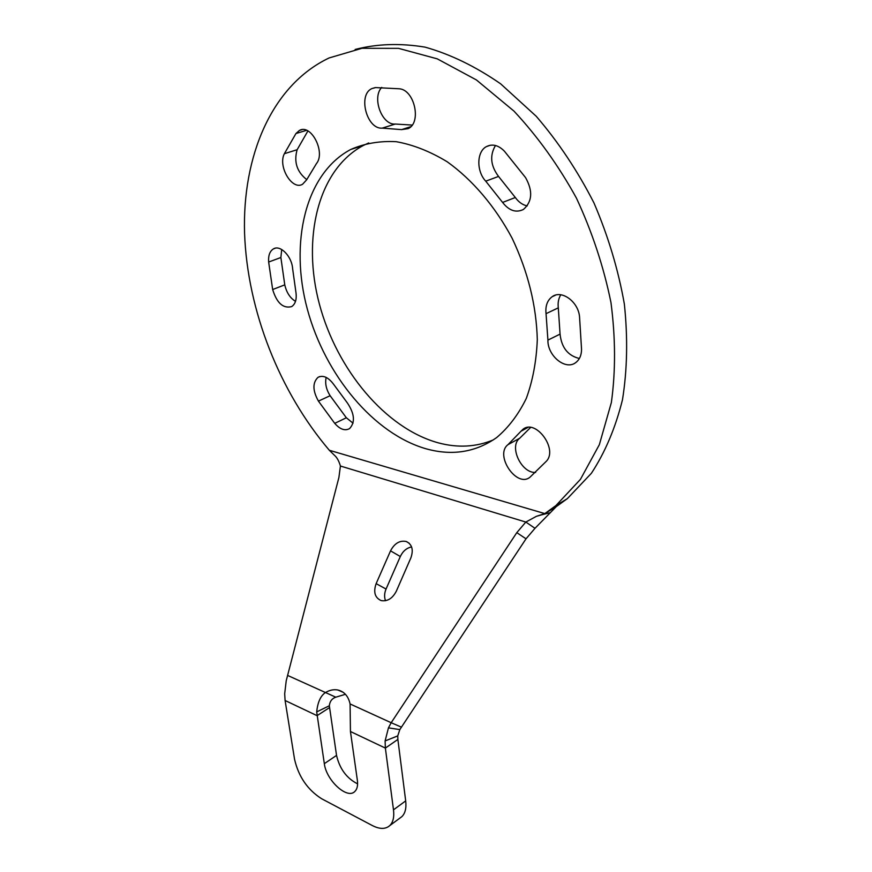 <?xml version="1.0" encoding="UTF-8"?>
<svg xmlns="http://www.w3.org/2000/svg" width="872" height="872" viewBox="0 0 872 872"><rect width="100%" height="100%" fill="white"/><g stroke="black" fill="none" stroke-linecap="round" stroke-linejoin="round"><path stroke-width="1.31" d="M534.994 528.312L525.827 522.056L536.411 516.322L544.804 513.597L556.271 506.621L534.994 528.312L526.023 538.809L399.823 729.592L397.752 735.892L397.872 739.434L385.37 748.089L393.49 809.837C394.351 817.031 393.119 822.285 389.784 825.599C385.522 829.337 379.691 829.305 372.279 825.522L321.659 798.763C307.576 789.814 298.529 776.625 294.54 759.207L285.09 700.489L284.686 693.741L286.223 680.76L338.903 477.485L340.418 466.03C338.946 461.026 336.995 457.484 334.576 455.413L329.322 450.268C279.607 391.79 247.408 310.705 244.574 233.445C242.165 156.644 271.366 85.467 329.093 57.955L362.011 48.287L398.548 48.352L437.264 58.849L476.406 79.941L513.99 111.126C537.675 136.523 558.494 165.527 576.436 198.118C592.208 232.072 603.718 266.876 610.967 302.54C615.567 337.824 615.697 371.134 611.37 402.493L599.347 444.687L580.425 479.382L555.889 505.597L544.804 513.597L329.322 450.268M426.506 448.917C373.925 434.093 325.169 375.298 307.347 309.189C289.46 243.223 305.015 173.735 350.675 149.504C364.605 143.411 379.8 140.806 396.237 141.689C413.121 144.708 430.092 151.401 447.183 161.767C472.406 179.774 495.111 206.381 512.147 238.274C528.007 271.781 536.389 305.582 537.305 339.644C536.411 361.237 532.738 380.824 526.307 398.406C518.448 414.462 508.55 427.531 496.626 437.591C475.774 452.208 452.394 455.991 426.506 448.917M546.046 313.669C545.251 306.018 547.278 300.371 552.139 296.72C561.503 289.569 578.158 301.494 579.531 316.623L581.559 349.509C581.439 355.34 579.52 359.678 575.803 362.534C565.688 370.753 547.452 355.896 547.91 340.102L546.046 313.669L558.298 307.849L560.064 334.118C561.514 347.579 567.944 355.7 579.357 358.49M520.998 431.226L522.906 429.362C535.473 418.527 558.113 448.829 546.482 461.114L530.078 477.115C516.856 488.483 494.195 455.01 508.005 444.644L520.998 431.226L527.974 427.433M485.737 181.169C476.276 171.239 476.581 151.565 486.478 146.572C492.517 143.64 498.49 145.188 504.419 151.205L525.587 177.637C533.021 191.033 532.291 201.639 523.418 209.454C516.028 213.051 509.085 210.719 502.599 202.435L485.737 181.169L498.544 176.427L515.319 197.508C518.655 202.13 522.611 204.931 527.211 205.923M382.263 128.13C366.752 129.601 357.531 94.579 371.984 88.541L375.647 87.582L399.463 88.791C414.691 90.089 421.688 122.843 408.151 128.642L401.6 129.612L382.263 128.13L395.267 124.042L412.173 125.067M306.65 179.817L302.562 184.254C292.098 190.696 277.634 166.345 284.381 153.69L295.946 133.536L299.434 130.429C311.075 123.508 325.856 152.328 316.438 163.598L306.65 179.817M295.826 291.586C296.971 298.9 295.597 303.903 291.684 306.595C283.171 308.775 276.838 303.085 272.663 289.537L268.652 262.036C268.184 255.583 269.775 251.201 273.416 248.901C280.293 244.487 291.869 256.357 292.632 268.74L295.826 291.586M347.416 403.006C354.621 413.862 355.329 422.397 349.541 428.621C344.92 431.095 339.982 429.34 334.728 423.356L318.433 401.12C312.601 390.623 312.459 382.699 318.008 377.336C323.152 374.862 328.417 377.271 333.791 384.541L347.416 403.006M556.271 506.621L567.389 498.61L591.38 473.3C605.081 452.448 615.447 427.934 622.477 399.747C627.284 369.815 627.905 337.933 624.363 304.11C618.313 269.819 608.187 236.105 593.985 202.98C577.656 170.966 558.407 142.071 536.247 116.292L500.648 83.832C475.578 66.479 450.399 54.249 425.1 47.143C400.27 43.022 376.955 43.796 355.144 49.464M368.703 142.954L363.548 145.362C317.724 169.571 301.81 238.721 319.435 304.284C336.984 369.99 385.577 428.305 438.169 442.813C457.615 448.055 475.992 447.085 493.301 439.913M560.794 294.78C558.527 298.431 557.698 302.78 558.298 307.849M530.601 427.465L519.734 438.213C508.703 446.257 521.314 473.398 535.615 472.439M495.481 145.493C489.563 155.467 490.587 165.778 498.544 176.427M381.729 87.407C371.679 97.74 381.936 125.339 395.267 124.042M307.903 130.964L297.134 149.722C293.701 161.92 296.905 171.882 306.748 179.61M281.711 249.512L280.871 257.513L284.773 284.861C286.517 292.523 290.093 298.028 295.51 301.374M326.172 377.413C324.875 383.288 326.183 389.392 330.117 395.714L346.348 417.775L353.029 423.171M350.446 731.51L357.367 780.331C358.043 785.476 357.182 789.215 354.795 791.514C347.154 799.657 326.237 780.277 324.33 763.665L316.7 711.912C317.691 702.276 320.569 695.856 325.321 692.641C329.54 690.09 333.725 689.207 337.889 690.003C344.298 691.572 348.364 696.227 350.086 703.955L350.446 731.51L385.37 748.089L385.108 740.949L388.454 727.858L391.179 722.725L401.512 727.193M345.432 694.297L335.785 697.186C331.97 698.516 329.812 701.382 329.333 705.764L336.538 755.403C339.666 768.842 346.685 778.336 357.596 783.863M399.921 818.089L401.883 816.628C405.24 813.293 406.516 808.05 405.687 800.888L397.872 739.434M340.418 466.03L525.827 522.056L516.791 532.65L391.179 722.725L350.086 703.955M376.137 583.641L390.536 550.853C394.536 543.311 399.779 540.193 406.276 541.501C412.129 544.357 413.666 549.829 410.865 557.906L396.346 591.151C392.52 598.475 387.462 601.626 381.173 600.59C374.895 597.756 373.216 592.11 376.137 583.641L386.056 589.047C384.312 593.243 384.138 597.135 385.533 600.721M411.595 546.929C406.657 547.943 402.886 551.137 400.313 556.521L386.056 589.047M287.575 675.408L335.785 697.186M538.155 515.734L549.578 512.823M334.728 423.356L346.348 417.775M318.433 401.12L330.117 395.714M272.663 289.537L284.773 284.861M268.652 262.036L280.871 257.513M284.381 153.69L297.134 149.722M295.946 133.536L306.552 130.331M401.6 129.612L410.81 126.669M502.599 202.435L515.319 197.508M508.005 444.644L519.734 438.213M547.91 340.102L560.064 334.118M329.496 707.617L317.048 715.661L285.09 700.489M324.33 763.665L336.538 755.403M405.687 800.888L393.49 809.837M516.791 532.65L526.023 538.809M390.536 550.853L400.313 556.521M329.333 705.764L316.7 711.912M399.823 729.592L388.454 727.858M397.752 735.892L385.108 740.949M536.433 516.311L541.316 514.927M541.349 514.927L543.747 513.957M545.763 513.019L552.663 508.823M318.008 377.336L319.741 376.551M273.416 248.901L275.367 248.182M299.434 130.429L301.941 129.677M371.984 88.541L375.167 87.614M486.478 146.572L490.337 145.232M522.906 429.362L525.369 428.021M552.139 296.72L555.562 295.128M363.548 145.362L350.675 149.504M567.389 498.61L555.889 505.597M401.883 816.628L389.784 825.599M406.276 541.501L409.208 543.245M337.889 690.003L343.263 692.368"/></g></svg>
